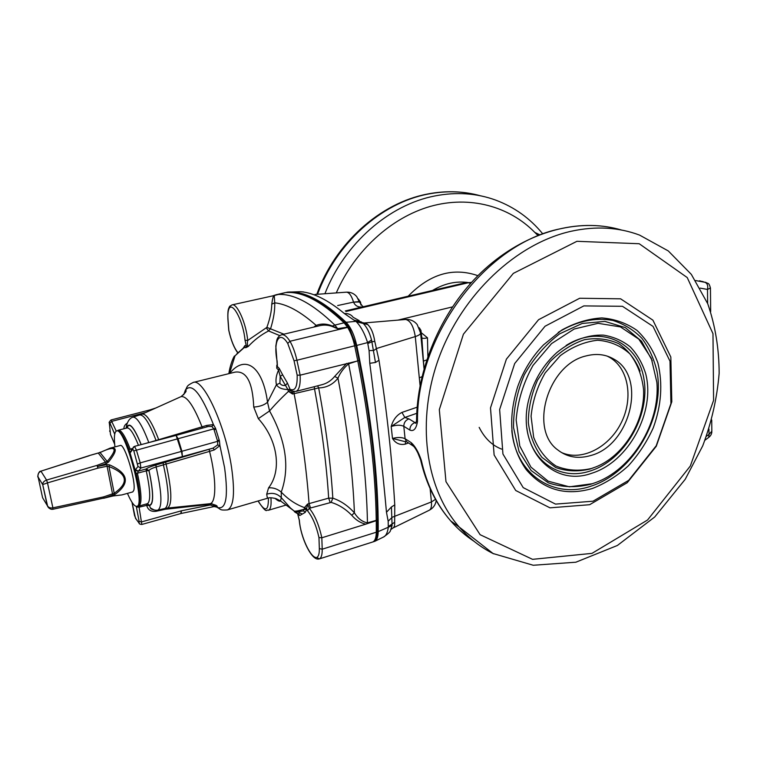<?xml version="1.0" encoding="UTF-8"?>
<svg xmlns="http://www.w3.org/2000/svg" width="757" height="757" viewBox="0 0 757 757"><rect width="100%" height="100%" fill="white"/><g stroke="black" fill="none" stroke-linecap="round" stroke-linejoin="round"><path stroke-width="1.14" d="M392.098 525.538L388.294 527.241C387.593 532.578 386.032 535.824 383.619 536.978C388.171 533.761 390.432 531.651 390.413 530.648L392.098 525.538L391.416 506.972L386.477 512.271L388.171 521.223L388.294 527.241L378.197 531.622C378.632 478.017 371.469 415.953 356.717 345.438C354.276 334.906 350.746 327.194 346.11 322.312C323.069 300.529 303.434 290.48 287.187 292.174L286.023 292.543M378.197 531.622C378.084 537.054 376.92 540.299 374.696 541.359L373.551 541.605M592.419 488.483C565.649 496.232 543.564 489.921 526.162 469.558C510.294 447.008 507.474 419.369 517.703 386.638C523.409 370.693 532.01 356.774 543.498 344.889L561.741 330.08C575.017 322.794 588.397 318.744 601.881 317.921C614.958 319.038 626.673 323.201 637.034 330.421C646.27 339.174 653.206 349.999 657.852 362.877C662.914 383.78 661.391 405.421 653.272 427.819C646.847 441.956 638.52 454.645 628.291 465.877C617.229 475.926 605.269 483.458 592.419 488.483M593.015 501.21L555.506 504.105L523.201 487.622L502.932 454.02L499.639 409.528L514.694 363.521L545.04 326.248L583.827 305.904L622.453 306.301L653.017 326.39L670.002 361.203L670.929 403.604L656.215 445.778L628.67 480.364L593.015 501.21M591.7 473.267C551.522 488.066 514.637 446.11 529.607 396.592C534.66 379.125 543.715 364.458 556.774 352.611C571.696 340.489 587.205 334.651 603.32 335.114C613.435 336.723 622.415 340.641 630.259 346.857C637.205 354.238 642.343 363.152 645.655 373.598C655.742 411.884 628.556 461.912 591.7 473.267M592.192 483.742L569.378 486.827L548.182 481.187L530.95 467.135L519.775 445.977L516.142 419.927C517.722 401.021 523.333 382.862 532.975 365.451L551.569 343.593L574.194 329.011L598.077 323.315L620.428 326.91L638.794 339.127L651.313 358.335L656.858 382.294C660.483 423.362 631.537 470.201 594.718 482.881L592.192 483.742M612.441 358.326L610.861 357.929M421.147 332.607L427.478 337.802L427.875 356.329M470.636 283.383L468.328 282.74L471.526 282.389M424.071 368.498L423.447 361.117L426.664 359.944M427.478 337.802C424.261 338.597 422.378 338.54 421.829 337.66L420.93 330.355L420.627 333.089L424.034 368.631M416.738 413.331L404.834 417.457L408.941 418.886L415.848 423.135M386.477 512.271C382.607 469.122 377.043 419.463 369.785 363.303L369.085 350.586L367.609 342.59C364.637 333.383 360.881 326.447 356.358 321.772L344.388 313.549C327.932 299.914 313.322 292.637 300.548 291.71L287.849 292.126M416.549 419.577L417.486 421.621C416.199 428.907 413.644 431.717 409.83 430.061C409.916 426.371 411.647 423.882 415.016 422.595L416.189 422.169M409.83 430.061L403.803 426.286L405.09 438.719C401.816 437.196 397.614 437.111 392.486 438.454C395.58 443.328 399.828 445.22 405.241 444.141L408.525 442.959M420.353 458.874L421.346 460.436C418.517 451.986 415.101 446.043 411.108 442.599L412.442 445.495L413.824 446.498M589.627 504.711L549.97 507.833L515.716 490.489L494.122 454.995L490.498 407.9L506.386 359.159L538.558 319.709L579.682 298.249L620.598 298.816L652.913 320.173L670.825 357.02L671.8 401.778L656.291 446.242L627.241 482.701L589.627 504.711M408.941 418.886C405.591 420.163 403.878 422.624 403.803 426.286C400.51 424.8 396.308 424.876 391.199 426.503C393.063 419.823 396.649 415.129 401.948 412.414L417.126 407.2M420.078 385.464L419.302 377.819L421.952 376.721M362.575 322.766L366.369 323.485L367.741 324.564C371.185 327.866 373.532 333.487 374.791 341.426L378.983 360.266C386.77 409.792 392.031 458.004 394.766 504.891L394.652 522.254C394.851 525.49 394.246 527.43 392.836 528.074L391.227 529.313M591.472 468.479C578.935 471.374 567.125 470.561 556.045 466.047C545.986 459.404 538.53 449.809 533.657 437.281L531.083 416.284C532.578 401.125 537.281 386.657 545.191 372.87L560.284 355.667C572.245 346.81 584.688 341.662 597.614 340.243C610.095 341.189 620.854 345.722 629.89 353.86C637.413 363.738 641.955 375.557 643.526 389.335C645.38 420.968 623.513 456.367 595.513 467.041L591.472 468.479M705.24 282.229L705.903 282.418C708.069 284.045 708.741 281.945 710.444 287.982L707.492 289.448C708.211 285.739 707.379 283.355 704.985 282.304L699.544 280.8M607.228 226.826C564.722 220.117 515.403 238.086 477.799 275.785C440.309 313.616 417.031 369.038 416.539 420.57L416.303 421.8L417.486 421.621C416.378 335.55 486.089 242.931 561.268 228.595C582.549 223.996 602.638 224.479 621.554 230.033M391.416 506.972L394.766 504.891M354.446 320.22L361.146 321.839L363 323.258C366.606 326.627 369.454 332.191 371.545 339.94L375.472 362.471L378.983 360.266M369.085 350.586L373.769 350.482L376.56 348.494L415.281 336.572C413.54 326.116 410.303 320.419 405.572 319.473L364.846 322.908M362.111 322.52L366.369 323.485M303.841 291.994L300.548 291.71M359.234 320.637L353.226 317.334C351.116 314.552 348.173 313.294 344.388 313.549M362.717 323.012L355.885 321.328L346.11 322.312M371.545 339.94L367.609 342.59L356.717 345.438M374.791 341.426L371.933 341.71L367.94 343.479M416.208 422.122L415.744 423.409M401.948 412.414L404.834 417.457L391.199 426.503L392.486 438.454L404.541 441.511M590.867 455.487C578.329 459.168 567.286 457.313 557.748 449.913C528.802 429.389 547.954 364.249 586.183 355.904C596.402 353.264 605.628 354.333 613.842 359.111C647.32 376.977 630.307 445.315 590.867 455.487M711.722 419.955L711.826 431.235L709.025 434.395L708.751 437.385L705.004 440.177M388.171 521.223L392.183 517.286L431.414 501.929C431.783 506.509 431.064 509.281 429.247 510.246L393.053 527.97M394.652 522.254L388.426 526.484M419.832 457.54L421.346 460.436C426.768 484.452 436.571 504.626 450.765 520.967L459.225 527.052C425.358 488.388 415.735 420.532 439.107 357.257C462.442 294.009 516.615 243.309 571.374 231.207C595.835 225.936 618.573 227.232 639.599 235.105L668.289 250.936L691.321 274.365L707.738 303.737C715.289 325.652 719.093 348.826 719.15 373.267C717.106 397.917 711.637 422.113 702.723 445.845L685.217 479.304L654.72 516.984L617.381 545.475L575.878 562.205L533.25 565.261L493.053 553.518L459.225 527.052C469.226 538.492 480.704 547.406 493.64 553.821M404.645 441.53L406.424 441.596L408.26 442.779M405.657 441.71L405.241 444.141M345.315 310.947L461.997 283.553L468.328 282.74L346.025 311.487M360.975 305.08L360.569 302.223L360.408 302.724L359.433 301.996L356.774 296.687C354.077 293.479 350.633 291.975 346.46 292.164C349.138 292.334 351.503 295.646 353.557 302.109L337.641 305.544M539.58 234.717L534.83 232.437L537.886 235.38M359.31 301.551L353.566 302.138C355.156 305.8 358.089 307.399 362.366 306.945M363.691 306.632L362.641 306.405L359.433 301.996L353.566 302.138M360.947 305.052L360.408 302.724M539.419 234.784L534.83 232.437C509.073 206.15 469.633 195.334 430.373 206.387C391.18 217.571 354.721 250.709 336.278 292.912M127.441 493.375C131.34 502.298 134.453 506.613 136.79 506.329L137.632 506.092C140.868 503.821 140.386 492.977 136.194 473.541L129.04 449.526C124.139 436.817 120.259 430.572 117.392 430.78L116.54 430.998C114.373 431.916 113.843 437.215 114.95 446.885M209.197 503.802L209.821 503.736C216.398 503.083 216.568 479.247 209.566 451.371L156.131 466.974C152.166 468.176 149.782 469.349 149.006 470.513L146.196 468.962C147.416 467.873 150.652 466.549 155.895 465.016L213.086 448.116L217.609 444.927L217.713 441.568L213.805 428.888L211.913 426.465L208.27 426.494L176.116 435.398L178.103 438.805L182.002 451.617L182.428 456.783L181.491 451.759L176.116 435.398L134.519 446.365L136.336 449.876L140.225 462.877L219.426 440.839L219.918 445.608L214.326 449.904L209.566 451.371L209.131 449.393M144.956 443.621L148.779 442.485C142.24 425.283 136.951 416.833 132.929 417.154C129.258 418.119 126.703 422.936 126.173 427.875L126.826 424.838M148.817 442.599L206.793 425.415L213.427 424.563L215.584 428.386L219.426 440.839M359.092 360.389L348.627 363.833C343.744 368.025 340.196 372.804 337.972 378.188C332.891 384.518 326.456 387.764 318.669 387.906L292.552 394.037L290.47 390.47L290.234 389.618L290.925 389.552C295.41 390.905 297.482 386.108 297.151 375.15L300.141 375.169L357.796 360.928L354.692 345.94C353.084 338.663 350.737 332.474 347.652 327.384L289.988 341.265C292.931 346.498 295.239 352.828 296.924 360.247L356.008 345.476L349.403 328.008L347.595 327.298L337.783 328.793L331.708 326.286C327.639 324.904 323.476 324.744 319.217 325.794L281.576 334.745C284.055 334.263 286.856 336.43 289.988 341.265L287.736 343.432C279.371 329.617 273.012 341.36 277.147 361.193L277.384 366.558L276.778 365.3L277.403 364.458M321.744 384.755L321.772 384.755C326.844 383.468 331.131 380.695 334.632 376.447L346.649 363.407M229.617 373.466C244.738 354.408 262.622 365.527 267.524 402.222L276.437 384.736C275.397 380.279 276.106 375.396 278.576 370.088L279.201 368.385L282.616 374.781L280.204 376.38L279.91 383.174C280.733 384.916 282.588 385.692 285.474 385.493L287.423 383.051L290.234 389.618L287.906 389.533C282.257 389.439 278.434 387.839 276.437 384.736L279.91 383.174M279.201 368.385L277.384 366.558L276.769 368.262L276.778 365.3L277.355 365.366M238.124 352.942C234.263 348.239 231.169 340.726 228.841 330.402L227.98 318.99C227.649 313.71 228.112 310.048 229.38 308.004C233.591 302.535 243.622 322.927 245.013 340.196L246.309 345.94L245.911 347.662L248.277 346.441C254.343 339.931 261.099 334.764 268.555 330.951L270.665 328.462C273.656 318.669 275.009 310.133 274.725 302.847L274.252 295.381M229.418 373.523L235.049 355.781L244.502 347.302L244.899 345.589L243.073 348.4M290.13 389.174L287.906 389.533L280.204 376.38L278.576 370.088L276.769 368.262M292.798 391.293L292.552 394.037L288.464 391.369C280.961 398.409 274.659 404.938 269.558 410.956C286.051 440.621 289.95 467.665 281.254 492.097C288.124 499.346 295.855 504.512 304.465 507.616L304.38 509.139C299.327 510.634 295.978 511.297 294.331 511.145L294.246 511.126C293.924 511.581 295.41 512.603 298.703 514.202L298.343 514.012M290.47 390.47L288.464 391.369L287.982 389.95M253.737 407.086C259.812 406.623 264.411 404.995 267.524 402.222L269.558 410.956L258.336 418.649L253.737 407.086C252.687 382.219 246.47 370.561 235.086 372.122L193.158 382.455C203.179 377.743 225.331 425.33 231.519 467.183C235.143 492.798 233.771 507.048 227.412 509.925C219.379 510.483 220.997 509.272 216.918 507.247C226.021 510.729 228.567 497.5 224.574 467.552L219.918 445.608L217.609 444.927M359.168 360.786C370.722 419.605 376.797 472.349 377.393 519.009L376.238 520.371L367.457 522.86C362.215 521.819 357.872 518.488 354.418 512.858C347.917 505.685 340.716 500.793 332.815 498.163L328.661 498.134L307.569 504.039L304.465 507.616L306.661 508.638L307.503 510.767L309.301 508.326L331.15 502.393C338.644 504.607 345.504 508.893 351.721 515.252C355.799 520.021 360.483 522.983 365.782 524.156L376.267 520.655L376.295 532.218C376.201 537.631 375.046 540.877 372.851 541.946L319.378 558.893C321.337 557.9 322.283 554.673 322.208 549.203L376.295 532.218L377.44 530.818L377.412 519.728M258.336 418.649C277.8 439.921 282.049 470.636 268.574 487.868L266.701 494.217L267.42 498.276L227.412 509.925M146.697 505.373L139.089 507.19L141.824 524.45L180.809 513.558L181.33 510.814L181.235 513.454L214.373 506.499L210.332 504.966L206.652 504.682L165.395 509.262L156.103 511.278C151.069 511.921 147.937 509.953 146.697 505.373L149.384 505.525C153.879 504.749 153.747 493.081 149.006 470.513L148.949 470.58C153.624 492.854 153.747 504.399 149.328 505.212L150.397 507.947L154.362 510.067M136.79 506.329C146.233 506.168 124.801 426.399 116.54 430.998M48.741 507.938L47.227 505.449L42.666 484.414C42.808 482.417 44.114 480.969 46.574 480.061L97 465.385L107.201 461.477L108.544 462.007C116.947 451.437 117.449 446.829 110.039 448.172L120.287 445.495C124.555 442.883 136.478 482.436 133.781 490.375L132.768 491.908L121.886 494.917L114.43 495.75M165.613 462.29L166.105 464.183C171.896 490.375 172.359 505.004 167.496 508.07L209.821 503.736C215.792 504.768 218.158 505.941 216.918 507.247L212.036 503.784L215.953 506.83M268.574 487.868C273.135 487.461 277.365 488.871 281.254 492.097L281.311 497.68L290.48 508.023L294.246 511.126L297.586 511.789L295.116 511.798L298.703 514.202M313.748 327.1L316.171 325.406C321.223 323.447 326.608 323.646 332.314 325.993L337.726 328.661L347.482 327.156L344.085 322.813C321.1 300.993 301.513 290.925 285.323 292.609L276.882 294.577C292.808 292.968 312.13 303.141 334.868 325.094L344.085 322.813L345.921 323.476L348.986 327.384M376.248 520.655L376.238 520.371C375.614 473.503 369.482 420.476 357.853 361.278L357.796 360.928M351.721 515.252L354.418 512.858C352.809 472.444 347.321 427.554 337.972 378.188L334.632 376.447M331.15 502.393L332.815 498.163C330.771 464.514 326.059 427.762 318.669 387.906L317.599 385.824M271.772 304.144C271.659 310.805 270.031 318.555 266.88 327.384L247.69 340.499C246.328 323.655 237.102 302.932 232.002 304.891L273.949 295.608C273.116 296.441 272.388 299.289 271.772 304.144L274.725 302.847C286.733 304.049 300.538 311.572 316.171 325.406L315.896 326.589M337.783 328.793L334.868 325.094L331.708 326.286M349.27 327.762L347.482 327.156L349.185 327.649M356.017 345.514L359.083 360.285L357.806 360.919M290.925 389.552L292.59 391.218M236.752 353.954L243.905 347.595L245.911 347.662M234.358 356.121L234.396 356.036C231.311 361.127 229.125 370.608 228.907 373.646M240.253 351.068L239.751 351.522M244.899 345.589L248.277 346.441C247.321 345.268 247.123 343.281 247.69 340.499L245.013 340.196M283.941 334.187L266.88 327.384M285.484 292.58L273.949 295.608M229.38 308.004L230.119 305.904M307.503 510.767C312.471 516.785 316.294 525.718 318.962 537.565L321.829 537.782L365.782 524.156M274.886 498.257C277.81 500.812 279.683 501.702 280.497 500.926L281.311 497.68C277.289 493.564 272.425 492.41 266.701 494.217M299.895 511.514L299.195 512.593L297.842 511.76M301.901 513.889L299.195 512.593L298.873 514.249L299.715 515.536L305.213 512.404L306.661 509.527L304.342 508.818M306.67 509.877L304.38 509.139L303.425 510.947C296.735 511.581 298.996 512.621 294.331 511.145L280.497 500.926L276.087 498.655C271.782 497.595 268.886 497.472 267.42 498.276M318.962 537.565L319.34 548.57C319.416 553.556 318.574 556.518 316.805 557.455C311.004 559.12 300.34 536.126 299.384 520.333L297.615 513.653M319.34 548.57L322.208 549.203L321.829 537.782C318.962 524.771 314.78 514.949 309.301 508.326L307.569 504.039L306.661 508.638M377.431 531.244C376.825 538.085 375.387 541.615 373.125 541.832L372.851 541.946M377.412 519.359L376.267 520.655M316.805 557.455L319.378 558.893M303.623 510.88L305.213 512.404M299.384 520.333L299.223 519.766M298.769 514.24L297.87 513.823M299.715 515.536L297.681 513.729M258.298 500.935L258.96 502.468M138.588 506.149L138.995 506.584L136.714 506.348M211.25 503.708L210.332 504.966L181.33 510.814L141.852 521.81L139.174 521.649L136.288 506.376M214.638 506.698L216.53 507.001L214.373 506.499M123.94 428.765C123.826 426.437 124.981 424.535 127.413 423.04M150.652 410.313L149.877 409.916L111.033 419.974L116.256 431.102M155.762 408.014L150.236 409.811L150.794 410.247M138.484 445.324C133.715 433.468 129.911 427.686 127.072 427.96L118.433 430.175C121.328 429.957 125.255 436.25 130.195 449.052L131.756 449.819M206.793 425.415L206.831 426.891M202.488 428.093L202.091 427.014C193.792 405.884 186.771 395.76 181.046 396.63C185.692 392.741 187.149 390.546 185.418 390.035C192.032 382.294 201.371 393.81 213.427 424.563L211.913 426.465M215.584 428.386L133.819 450.898L132.844 449.194L130.422 452.525L131.756 449.866M214.326 449.904L213.086 448.116L140.849 468.053L138.323 471.147L146.196 468.962M138.247 471.403L135.361 470.106L135.512 469.595L138.323 471.147L137.414 473.276C141.635 492.864 142.108 503.802 138.834 506.092L147.416 503.679C150.813 501.352 150.425 490.422 146.252 470.873L136.194 473.541M37.897 475.973L42.591 497.737L47.265 505.525C48.363 507.493 50.236 508.269 52.895 507.852L52.867 509.111M103.548 498.134L52.981 509.253C51.145 509.669 49.385 508.77 47.7 506.556L42.695 484.594L47.492 482.871L52.895 507.852L103.69 496.866L103.908 498.049L115.121 495.532M40.783 471.356L40.85 471.176C38.219 470.93 37.32 478.197 38.02 476.901L42.685 484.603L38.02 476.901C37.661 474.137 38.654 472.264 41.01 471.28L46.574 480.061L47.492 482.871L97.946 468.129L97 465.385L97.596 466.454L106.756 464.618L109.538 464.864C128.444 473.22 130.365 483.004 115.301 494.217L103.718 498.257L103.69 496.866L114.212 493.261C129.267 482.692 127.526 473.787 108.97 466.558L107.087 466.246L106.756 464.618M89.392 455.563L40.85 471.176L89.25 455.752M110.039 448.172L100.056 452.535L107.201 461.477C118.366 448.012 115.991 445.031 100.056 452.535L89.421 455.544L98.221 453.008L105.781 462.508L106.368 463.53L97.596 466.454L97.946 468.129L107.087 466.246L112.802 495.343M109.538 464.864L108.97 466.558L114.212 493.261L115.301 494.217M108.544 462.007L106.368 463.53M98.183 453.169L100.331 452.166M561.23 452.402C581.083 461.571 608.354 448.03 620.816 423.589C633.533 399.289 628.925 368.773 609.981 357.588L607.18 356.102M397.945 320.116L452.402 306.916M423.447 361.117L421.819 337.622M411.108 442.599L405.09 438.719L406.424 441.596L412.442 445.495C413.776 445.949 415.593 448.466 417.892 453.036L420.561 459.698C426.125 483.912 436.193 504.332 450.765 520.967C457.881 529.105 465.792 535.984 474.507 541.605M576.938 241.303L513.35 273.372L463.416 334.187L439.315 409.622L445.977 481.689L480.108 534.697L532.559 559.338L591.974 553.376L647.547 520.012L690.327 466.019L713.586 400.368L712.98 333.657L687.233 277.564L639.211 243.735L576.938 241.303M695.645 280.554L704.985 282.304M707.644 303.51L707.492 289.448L700.234 288.114M405.847 319.454C410.455 319.284 414.24 320.977 417.183 324.526L420.627 333.089C420.39 334.348 418.602 335.512 415.281 336.572L419.302 377.819M430.127 488.653L431.414 501.929L435.512 499.346M593.753 467.703L589.987 469.037C577.969 471.876 566.548 471.374 555.733 467.542L541.984 457.379C534.66 447.775 530.099 436.146 528.32 422.491C528.377 408.212 531.452 394.094 537.536 380.137L550.065 361.666C560.511 351.248 571.961 343.933 584.413 339.713C596.857 337.594 608.335 338.937 618.866 343.754C628.319 350.425 635.397 359.556 640.091 371.129M566.085 345.495C600.131 323.901 638.463 342.155 643.989 379.295C650.282 416.076 624.137 460.502 590.082 471.024C560.767 481.026 530.95 462.092 526.891 428.131M593.431 483.335L590.706 484.262C575.897 487.868 561.77 487.385 548.333 482.824L531.121 470.523L519.056 451.541L513.53 427.601C513.36 409.887 516.946 392.277 524.308 374.781C533.676 358.241 545.466 344.577 559.697 333.809L582.228 323.457L604.852 321.394L625.273 327.601L641.539 341.218L652.25 360.711M558.212 332.408C576.692 321.138 594.926 317.155 612.924 320.476C624.08 324.024 633.77 330.005 641.974 338.417C649.09 348.002 654.114 359.083 657.038 371.649C665.403 417.306 633.221 472.841 590.801 486.231C553.755 499.194 515.668 474.478 511.798 430.459M356.358 321.772L367.741 324.564M375.472 362.471L369.785 363.303M703.083 281.632L702.524 281.472M479.172 427.374C484.594 438.199 492.059 445.438 501.579 449.1M708.968 429.068L709.025 434.395L706.47 436.297M429.456 510.142C433.25 508.061 435.512 504.881 436.212 500.595L436.212 500.585M432.512 290.47C444.463 283.373 456.566 280.762 468.82 282.645M317.571 294.274C336.212 243.158 381.31 202.904 427.979 194.104C446.233 190.556 463.719 191.114 480.44 195.789M542.551 233.62C529.928 218.243 514.277 207.058 495.617 200.085C476.626 193.177 456.424 191.786 435.01 195.921C389.06 204.674 344.444 243.659 324.904 293.744M477.904 275.68C453.102 267.079 429.872 273.911 408.193 296.186M360.729 303.623L360.408 302.677M114.714 434.187L109.983 423.22L109.386 423.116L110.494 434.414L114.657 444.132M135.512 469.595L138.001 466.482L133.819 450.898M164.837 508.505L167.042 508.117M157.74 510.133L164.979 508.477C169.672 505.269 169.161 490.763 163.427 464.94L163.2 462.981M154.333 510.067C151.902 509.461 150.586 508.761 150.406 507.947C151.485 509.603 156.254 510.71 157.901 510.095C162.424 506.953 161.837 492.58 156.131 466.974L155.895 465.016M141.209 444.605C133.866 426.588 128.974 421.091 126.533 428.102M126.722 428.055C129.21 421.64 134.017 427.166 141.133 444.624M141.824 414.287L180.459 396.895M193.158 382.455C185.683 386.146 187.745 386.638 185.418 390.035L183.696 394.813M156.131 440.669L156.065 440.508C149.432 423.163 144.029 414.656 139.856 415.006L139.723 415.044M132.929 417.154L142.24 414.098C146.47 413.577 151.968 422.122 158.733 439.741L158.8 439.968M297.151 375.15L294.047 360.758L296.924 360.247L300.141 375.169C300.595 384.811 299.147 390.243 295.807 391.454L321.772 384.755M310.55 507.994L309.064 503.651C306.651 470.106 301.665 433.439 294.104 393.659L293.981 391.558M330.137 502.421L328.661 498.134C326.57 464.675 321.829 428.14 314.458 388.53L314.325 386.676M279.759 335.616L268.555 330.951L266.35 327.951M129.04 449.526L132.759 448.381M132.011 502.307L135.494 518.28L138.966 522.822L139.174 521.649M147.416 503.679L149.328 505.212L146.64 505.061L146.546 503.925M148.949 470.58L146.252 470.873L146.139 469.028L148.949 470.58M348.485 363.019L348.627 363.833C360.332 423.021 366.606 476.03 367.457 522.86L367.505 523.57M287.423 383.051L282.616 374.781M294.047 360.758L287.736 343.432M345.4 322.955C322.709 301.314 302.828 291.18 285.73 292.562L284.935 292.666M258.79 501.957C265.338 512.347 268.546 511.041 268.404 498.03M270.921 497.746C271.517 505.184 270.665 509.357 268.366 510.284L286.08 505.051M141.824 524.45L141.824 524.45C139.979 524.317 139.051 523.844 139.023 523.04L138.966 522.822M138.995 506.584L139.089 507.19L136.402 507.039M156.074 510.294L156.103 511.278M163.048 508.922L163.096 509.65M165.48 508.373L165.395 509.262M206.699 504.048L206.652 504.682M145.732 412.527L112.008 421.28L109.983 423.22M134.405 446.46L132.749 448.494L133.563 446.876M137.689 463.89L140.225 462.877L140.849 468.053L138.001 466.482M215.811 429.247L214.013 429.777M219.133 440.016L217.391 440.735M132.844 449.194L132.749 448.494L130.336 451.834L131.737 449.895M130.422 452.525L131.718 449.923M109.386 423.116L109.349 422.274M109.784 431.509L109.708 430.78M110.494 434.414L110.673 434.906M139.695 523.939L135.494 518.28M136.232 519.387L134.557 515.612M134.491 515.28L131.983 502.269M420.93 330.345L419.255 327.743M710.444 288.36L710.672 311.6M383.61 536.978L375.008 541.208M711.835 431.935C711.675 434.016 710.691 435.795 708.902 437.272M360.559 302.204L358.335 298.958M346.46 292.164L314.959 294.464M466.028 282.626L462.007 283.553M316.786 294.331C335.237 243.262 380.203 202.99 427.27 194.076C441.378 191.303 455.165 191.001 468.63 193.186M127.072 427.96L127.763 426.806L126.939 427.998M235.086 372.122L233.998 372.387M292.505 391.189L295.807 391.454M281.576 334.745C278.992 335.796 277.374 337.717 276.74 340.499L275.822 346.081L277.289 365.461M276.504 294.634L273.76 295.533M237.935 353.093C234.055 347.993 230.999 340.404 228.756 330.317M228.746 330.307L227.876 318.82C227.583 309.367 228.586 308.818 229.371 306.888M229.485 306.594L232.002 304.891M318.952 558.978C311.572 561.032 300.633 537.669 299.252 520.106L297.643 513.719M258.222 500.954L258.809 502.175C267.893 515.394 266.123 508.647 268.366 510.284M118.433 430.175L117.212 430.818M137.462 506.14L138.834 506.092M111.033 419.974C109.311 421.715 108.743 422.728 109.349 423.002L110.503 434.499L114.667 444.217M103.7 498.267L112.604 496.034L121.877 494.917M609.981 357.588L613.842 359.111"/></g></svg>
